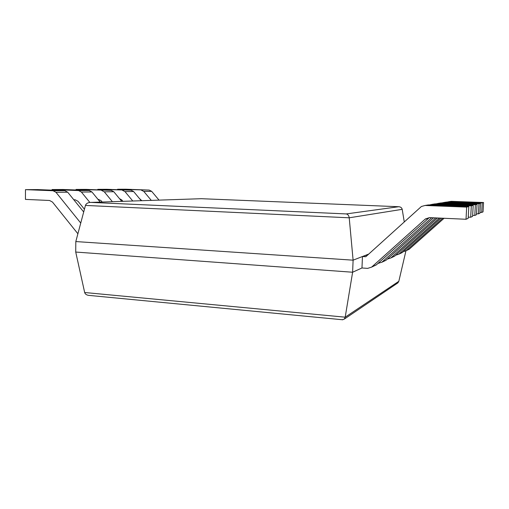 <?xml version="1.0" encoding="UTF-8"?>
<svg xmlns="http://www.w3.org/2000/svg" width="509" height="509" viewBox="0 0 509 509"><rect width="100%" height="100%" fill="white"/><g stroke="black" fill="none" stroke-linecap="round" stroke-linejoin="round"><path stroke-width="0.76" d="M368.745 254.061L353.106 260.175L349.219 217.801C348.888 215.555 347.889 214.264 346.241 213.926L398.706 206.718L201.322 198.701M404.267 221.911L402.193 209.333C401.836 207.857 400.787 206.991 399.031 206.737L398.706 206.718M466.677 207.112L468.821 206.527L468.185 218.329L466.021 219.271L466.677 207.112L425.053 205.464L421.388 206.501L365.786 256.733L362.453 256.517L361.975 267.976L352.616 272.232L353.106 260.175L75.816 241.565L85.442 205.426C86.002 203.804 87.433 202.811 89.743 202.448L201.443 198.701M75.816 241.565L75.726 252.05L84.666 292.51C85.098 294.011 86.371 294.959 88.477 295.347L89.272 295.424M342.334 319.741L344.351 319.06L345.191 317.183L352.616 272.232L75.726 252.05M405.94 250.854L398.827 281.305L397.873 282.896L396.835 283.596M483.55 202.525L482.22 202.887L481.692 212.45L483.035 211.865L483.55 202.525L451.235 201.322L449.39 201.615M481.692 212.45L479.981 212.374M444.071 218.278L409.274 249.156L407.035 250.218M482.22 202.887L449.161 201.653L446.915 202.098M442.722 218.215L406.157 250.689L403.179 251.726M117.566 189.253L149.213 190.086L125.844 189.214L117.566 189.253L117.56 189.698M149.213 190.086L151.676 191.346L159.031 200.113M139.301 198.357L141.788 200.692M141.305 190.137L143.805 191.422L151.288 200.374M480.477 203.365L478.994 203.765L478.441 213.863L479.936 213.214L480.477 203.365L446.457 202.079L444.51 202.391M478.441 213.863L476.526 213.78M440.959 218.138L402.384 252.432L400.036 253.546M478.994 203.765L444.141 202.448L441.71 202.945M439.458 218.068L398.929 254.125L395.69 255.213M97.785 189.335L131.061 190.207L106.852 189.297L97.785 189.335L97.779 189.838M131.061 190.207L133.619 191.524L141.26 200.705M119.507 198.65L121.804 199.98L122.911 201.322M122.383 190.271L124.985 191.613L132.766 200.991M477.048 204.294L475.381 204.745L474.795 215.447L476.475 214.715L477.048 204.294L441.118 202.926L439.07 203.25M474.795 215.447L472.645 215.358M437.486 217.979L394.723 256.072L392.254 257.249M475.381 204.745L438.535 203.333L435.889 203.899M435.799 217.903L390.867 257.961L387.33 259.094M102.15 202.009L100.998 200.603L97.823 199.165M76.051 189.431L111.134 190.347L86.027 189.386L76.051 189.431L76.051 189.984M111.134 190.347L113.787 191.728L121.74 201.36M101.577 190.411L104.281 191.823L112.381 201.672M473.192 205.343L471.302 205.852L470.691 217.235L472.587 216.408L473.192 205.343L435.138 203.867L432.968 204.211M470.691 217.235L468.248 217.127M433.579 217.807L386.146 260.15L383.544 261.384M471.302 205.852L432.217 204.332L429.322 204.974M431.67 217.718L381.979 262.129L377.939 263.446M84.43 209.218L78.011 201.297L75.211 199.802L73.792 199.738M52.077 189.533L78.59 190.563L89.158 190.493L63.097 189.488L52.077 189.533L52.071 190.162M89.158 190.493L91.919 191.944L100.209 202.079M78.59 190.563L81.402 192.052L89.851 202.436M466.021 219.271L429.494 217.623L425.378 218.953L371.615 267.117L367.663 268.377L361.975 267.976M468.821 206.527L428.374 204.936L426.071 205.305M429.291 217.617L376.342 264.871L373.74 266.042M368.122 254.621L362.453 256.517M77.896 233.771L52.472 202.06L49.558 200.482L25.45 199.394L25.475 189.647L37.717 189.596L64.802 190.659L67.684 192.192L83.699 211.973M80.746 223.057L55.977 192.307L53.044 190.741L25.475 189.647M85.442 205.426L349.219 217.801L402.193 209.333M346.241 213.926L90.742 202.391M84.666 292.51L345.191 317.183L398.827 281.305M449.161 201.653L451.235 201.322M406.284 250.581L409.274 249.156M143.805 191.422L151.676 191.346M444.141 202.448L446.457 202.079M399.062 254.01L402.384 252.432M124.985 191.613L133.619 191.524M438.535 203.333L441.118 202.926M391.007 257.834L394.723 256.072M104.281 191.823L113.787 191.728M432.217 204.332L435.138 203.867M381.979 262.129L386.146 260.15M81.402 192.052L91.919 191.944M425.123 219.169L428.432 218.253M425.053 205.464L428.374 204.936M371.774 266.977L376.495 264.737M53.044 190.741L64.802 190.659M55.977 192.307L67.684 192.192M344.351 319.06L397.873 282.896M342.805 319.786L88.477 295.347M406.157 250.689L409.147 249.264M398.929 254.125L402.25 252.547M390.867 257.961L394.583 256.192M381.826 262.256L386 260.271M425.378 218.953L428.686 218.037M371.615 267.117L376.342 264.871"/></g></svg>
